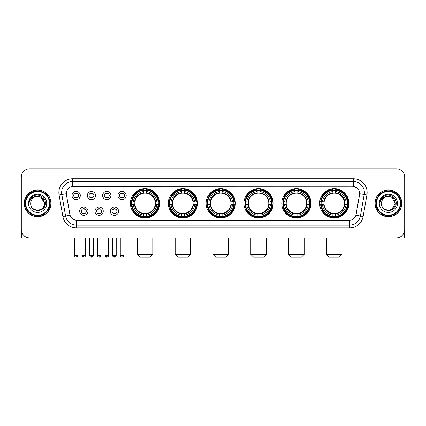 <?xml version="1.0" encoding="UTF-8"?>
<svg xmlns="http://www.w3.org/2000/svg" width="426" height="426" viewBox="0 0 426 426"><rect width="100%" height="100%" fill="white"/><g stroke="black" fill="none" stroke-linecap="round" stroke-linejoin="round"><path stroke-width="0.64" d="M281.778 203.33A14.638 14.638 0 0 0 296.421 217.974A14.638 14.638 0 0 0 311.06 203.33A14.638 14.638 0 0 0 296.421 188.691A14.638 14.638 0 0 0 281.778 203.33M168.254 203.33A14.638 14.638 0 0 0 182.892 217.974A14.638 14.638 0 0 0 197.531 203.33A14.638 14.638 0 0 0 182.892 188.691A14.638 14.638 0 0 0 168.254 203.33M206.093 203.33A14.638 14.638 0 0 0 220.732 217.974A14.638 14.638 0 0 0 235.376 203.33A14.638 14.638 0 0 0 220.732 188.691A14.638 14.638 0 0 0 206.093 203.33M243.938 203.33A14.638 14.638 0 0 0 258.577 217.974A14.638 14.638 0 0 0 273.215 203.33A14.638 14.638 0 0 0 258.577 188.691A14.638 14.638 0 0 0 243.938 203.33M319.622 203.33A14.638 14.638 0 0 0 334.261 217.974A14.638 14.638 0 0 0 348.905 203.33A14.638 14.638 0 0 0 334.261 188.691A14.638 14.638 0 0 0 319.622 203.33M130.409 203.33A14.638 14.638 0 0 0 145.048 217.974A14.638 14.638 0 0 0 159.686 203.33A14.638 14.638 0 0 0 145.048 188.691A14.638 14.638 0 0 0 130.409 203.33M103.257 211.205A4.143 4.143 0 0 1 99.114 215.348A4.143 4.143 0 0 1 94.971 211.205A4.143 4.143 0 0 1 99.114 207.063A4.143 4.143 0 0 1 103.257 211.205M96.627 211.205A2.487 2.487 0 0 0 99.114 213.692A2.487 2.487 0 0 0 101.601 211.205A2.487 2.487 0 0 0 99.114 208.719A2.487 2.487 0 0 0 96.627 211.205M118.561 211.205A4.143 4.143 0 0 1 114.413 215.348A4.143 4.143 0 0 1 110.27 211.205A4.143 4.143 0 0 1 114.413 207.063A4.143 4.143 0 0 1 118.561 211.205M111.931 211.205A2.487 2.487 0 0 0 114.413 213.692A2.487 2.487 0 0 0 116.9 211.205A2.487 2.487 0 0 0 114.413 208.719A2.487 2.487 0 0 0 111.931 211.205M87.953 211.205A4.143 4.143 0 0 1 83.81 215.348A4.143 4.143 0 0 1 79.667 211.205A4.143 4.143 0 0 1 83.81 207.063A4.143 4.143 0 0 1 87.953 211.205M81.323 211.205A2.487 2.487 0 0 0 83.81 213.692A2.487 2.487 0 0 0 86.297 211.205A2.487 2.487 0 0 0 83.81 208.719A2.487 2.487 0 0 0 81.323 211.205M95.605 195.513A4.143 4.143 0 0 1 91.462 199.661A4.143 4.143 0 0 1 87.319 195.513A4.143 4.143 0 0 1 91.462 191.37A4.143 4.143 0 0 1 95.605 195.513M88.975 195.513A2.487 2.487 0 0 0 91.462 197.999A2.487 2.487 0 0 0 93.949 195.513A2.487 2.487 0 0 0 91.462 193.031A2.487 2.487 0 0 0 88.975 195.513M110.909 195.513A4.143 4.143 0 0 1 106.766 199.661A4.143 4.143 0 0 1 102.618 195.513A4.143 4.143 0 0 1 106.766 191.37A4.143 4.143 0 0 1 110.909 195.513M104.279 195.513A2.487 2.487 0 0 0 106.766 197.999A2.487 2.487 0 0 0 109.248 195.513A2.487 2.487 0 0 0 106.766 193.031A2.487 2.487 0 0 0 104.279 195.513M126.208 195.513A4.143 4.143 0 0 1 122.065 199.661A4.143 4.143 0 0 1 117.922 195.513A4.143 4.143 0 0 1 122.065 191.37A4.143 4.143 0 0 1 126.208 195.513M119.578 195.513A2.487 2.487 0 0 0 122.065 197.999A2.487 2.487 0 0 0 124.552 195.513A2.487 2.487 0 0 0 122.065 193.031A2.487 2.487 0 0 0 119.578 195.513M80.301 195.513A4.143 4.143 0 0 1 76.158 199.661A4.143 4.143 0 0 1 72.015 195.513A4.143 4.143 0 0 1 76.158 191.37A4.143 4.143 0 0 1 80.301 195.513M73.671 195.513A2.487 2.487 0 0 0 76.158 197.999A2.487 2.487 0 0 0 78.645 195.513A2.487 2.487 0 0 0 76.158 193.031A2.487 2.487 0 0 0 73.671 195.513M62.878 216.504L59.076 194.959A13.813 13.813 0 0 1 72.676 178.75L353.324 178.75A13.813 13.813 0 0 1 366.924 194.959L363.122 216.504A13.813 13.813 0 0 1 349.522 227.915L76.478 227.915A13.813 13.813 0 0 1 62.878 216.504L65.593 216.025L61.797 194.48A11.049 11.049 0 0 1 72.676 181.508L353.324 181.508A11.049 11.049 0 0 1 364.203 194.48L360.407 216.025A11.049 11.049 0 0 1 349.522 225.152L76.478 225.152A11.049 11.049 0 0 1 65.593 216.025L70.077 215.231L66.44 194.959A7.46 7.46 0 0 1 73.783 186.205L352.217 186.205A7.46 7.46 0 0 1 359.56 194.959L356.152 214.294A7.46 7.46 0 0 1 348.809 220.46L77.191 220.46A7.46 7.46 0 0 1 69.848 214.294L66.44 194.959L66.408 192.557M131.725 204.714A13.398 13.398 0 0 1 131.725 201.951M320.938 204.714A13.398 13.398 0 0 1 320.938 201.951M245.254 204.714A13.398 13.398 0 0 1 245.254 201.951M207.409 204.714A13.398 13.398 0 0 1 207.409 201.951M169.564 204.714A13.398 13.398 0 0 1 169.564 201.951M283.093 204.714A13.398 13.398 0 0 1 283.093 201.951M24.202 203.33A13.398 13.398 0 0 0 37.6 216.727A13.398 13.398 0 0 0 50.992 203.33A13.398 13.398 0 0 0 37.6 189.937A13.398 13.398 0 0 0 24.202 203.33M375.008 203.33A13.398 13.398 0 0 0 388.4 216.727A13.398 13.398 0 0 0 401.798 203.33A13.398 13.398 0 0 0 388.4 189.937A13.398 13.398 0 0 0 375.008 203.33M72.676 178.75L72.676 186.29L352.217 186.205L353.324 186.29L357.489 188.388M348.809 220.46L77.191 220.46M76.478 227.915L76.478 220.423L72.495 218.794M366.924 194.959L359.677 193.681L355.923 215.231L363.122 216.504M404.7 177.088A8.286 8.286 0 0 0 396.414 168.802L29.586 168.802A8.286 8.286 0 0 0 21.3 177.088L21.3 229.571A8.286 8.286 0 0 0 29.586 237.862L396.414 237.862A8.286 8.286 0 0 0 404.7 229.571L404.7 177.088L404.7 229.571M21.3 177.088L21.3 229.571M396.414 168.802L29.586 168.802M29.586 237.862L396.414 237.862M21.577 231.696L21.577 237.862L53.617 237.862M49.475 203.33A11.88 11.88 0 0 0 37.6 191.455A11.88 11.88 0 0 0 25.72 203.33A11.88 11.88 0 0 0 37.6 215.21A11.88 11.88 0 0 0 49.475 203.33M50.028 203.33A12.429 12.429 0 0 0 37.6 190.901A12.429 12.429 0 0 0 25.166 203.33A12.429 12.429 0 0 0 37.6 215.764A12.429 12.429 0 0 0 50.028 203.33M50.854 203.33A13.259 13.259 0 0 0 37.6 190.076A13.259 13.259 0 0 0 24.341 203.33A13.259 13.259 0 0 0 37.6 216.589A13.259 13.259 0 0 0 50.854 203.33M44.501 203.33C44.091 199.139 41.791 196.833 37.6 196.429L41.05 197.35L44.501 203.33L41.05 197.35L37.6 196.429L41.05 197.35L44.501 203.33L41.05 197.35L37.6 196.429L41.05 197.35L44.501 203.33C44.927 212.239 30.267 212.239 30.693 203.33C30.076 212.915 45.699 212.702 45.374 203.33C45.886 196.753 37.27 192.573 32.301 196.812C30.571 198.26 29.554 200.098 29.256 202.329C30.56 198.212 33.34 196.248 37.6 196.429L41.05 197.35L44.501 203.33C44.927 212.239 30.267 212.239 30.693 203.33C30.267 212.239 44.927 212.239 44.501 203.33C44.927 212.239 30.267 212.239 30.693 203.33C30.267 212.239 44.927 212.239 44.501 203.33C44.927 212.239 30.267 212.239 30.693 203.33C30.267 212.239 44.927 212.239 44.501 203.33C44.927 212.239 30.267 212.239 30.693 203.33C30.267 212.239 44.927 212.239 44.501 203.33C44.927 212.239 30.267 212.239 30.693 203.33C30.267 212.239 44.927 212.239 44.501 203.33C44.927 212.239 30.267 212.239 30.693 203.33C30.267 212.239 44.927 212.239 44.501 203.33C44.927 212.239 30.267 212.239 30.693 203.33A6.907 6.907 0 0 1 37.6 196.429L41.05 197.35L44.501 203.33C44.778 208.692 37.887 212.255 33.681 209.022M28.483 203.33A9.116 9.116 0 0 0 37.6 212.446A9.116 9.116 0 0 0 46.711 203.33A9.116 9.116 0 0 0 37.6 194.219A9.116 9.116 0 0 0 28.483 203.33M32.301 196.812L30.262 199.235M30.139 199.469L30.321 199.134L30.139 199.469M150.021 257.197L140.074 257.197L137.316 254.434L152.785 254.434L150.021 257.197M146.432 216.408L146.432 216.962A13.701 13.701 0 0 0 158.68 204.714L158.126 204.714A13.147 13.147 0 0 1 146.432 216.408L146.432 215.13A11.88 11.88 0 0 0 156.848 204.714L155.176 204.714A10.219 10.219 0 0 0 146.432 193.207L146.432 190.257A13.147 13.147 0 0 1 158.126 201.951L158.68 201.951A13.701 13.701 0 0 0 146.432 189.703L146.432 190.257M131.975 204.714L131.416 204.714A13.701 13.701 0 0 0 143.668 216.962L143.668 216.408A13.147 13.147 0 0 1 131.975 204.714L133.253 204.714A11.88 11.88 0 0 0 143.668 215.13L143.668 213.458A10.219 10.219 0 0 0 155.176 204.714L155.586 204.714A10.623 10.623 0 0 1 146.432 213.868L146.432 215.13M143.668 190.257L143.668 189.703A13.701 13.701 0 0 0 131.416 201.951L131.975 201.951A13.147 13.147 0 0 1 143.668 190.257L143.668 191.535A11.88 11.88 0 0 0 133.253 201.951L134.92 201.951A10.219 10.219 0 0 0 143.668 213.458L143.668 213.868A10.623 10.623 0 0 1 134.515 204.714L133.253 204.714M132.001 204.714A13.121 13.121 0 0 1 132.001 201.951M146.432 190.284A13.121 13.121 0 0 0 143.668 190.284M158.094 201.951A13.121 13.121 0 0 1 158.094 204.714M158.126 201.951L156.848 201.951A11.88 11.88 0 0 0 146.432 191.535M156.848 204.714L158.126 204.714M143.668 215.13L143.668 216.408M155.176 201.951L156.848 201.951M146.432 213.474L146.432 213.868M143.668 213.458A10.219 10.219 0 0 1 134.92 204.714L134.515 204.714M146.432 216.381A13.121 13.121 0 0 1 143.668 216.381M133.253 201.951L131.975 201.951M143.668 193.186L143.668 191.535M146.432 193.207A10.219 10.219 0 0 0 134.92 201.951L134.515 201.951A10.623 10.623 0 0 1 143.668 192.797M146.432 193.191L146.432 192.797A10.623 10.623 0 0 1 155.586 201.951M133.556 195.875L132.774 195.875A14.362 14.362 0 0 1 159.415 203.33A14.362 14.362 0 0 1 132.774 210.79L133.556 210.79M187.866 257.197L177.919 257.197L175.155 254.434L190.624 254.434L187.866 257.197M184.272 216.408L184.272 216.962A13.701 13.701 0 0 0 196.524 204.714L195.965 204.714A13.147 13.147 0 0 1 184.272 216.408L184.272 215.13A11.88 11.88 0 0 0 194.687 204.714L193.021 204.714A10.219 10.219 0 0 0 184.272 193.207L184.272 190.257A13.147 13.147 0 0 1 195.965 201.951L196.524 201.951A13.701 13.701 0 0 0 184.272 189.703L184.272 190.257M169.814 204.714L169.26 204.714A13.701 13.701 0 0 0 181.508 216.962L181.508 216.408A13.147 13.147 0 0 1 169.814 204.714L171.092 204.714A11.88 11.88 0 0 0 181.508 215.13L181.508 213.458A10.219 10.219 0 0 0 193.021 204.714L193.425 204.714A10.623 10.623 0 0 1 184.272 213.868L184.272 215.13M181.508 190.257L181.508 189.703A13.701 13.701 0 0 0 169.26 201.951L169.814 201.951A13.147 13.147 0 0 1 181.508 190.257L181.508 191.535A11.88 11.88 0 0 0 171.092 201.951L172.764 201.951A10.219 10.219 0 0 0 181.508 213.458L181.508 213.868A10.623 10.623 0 0 1 172.354 204.714L171.092 204.714M169.846 204.714A13.121 13.121 0 0 1 169.846 201.951M184.272 190.284A13.121 13.121 0 0 0 181.508 190.284M195.939 201.951A13.121 13.121 0 0 1 195.939 204.714M195.965 201.951L194.687 201.951A11.88 11.88 0 0 0 184.272 191.535M194.687 204.714L195.965 204.714M181.508 215.13L181.508 216.408M193.021 201.951L194.687 201.951M184.272 213.474L184.272 213.868M181.508 213.458A10.219 10.219 0 0 1 172.764 204.714L172.354 204.714M184.272 216.381A13.121 13.121 0 0 1 181.508 216.381M171.092 201.951L169.814 201.951M181.508 193.186L181.508 191.535M184.272 193.207A10.219 10.219 0 0 0 172.764 201.951L172.354 201.951A10.623 10.623 0 0 1 181.508 192.797M184.272 193.191L184.272 192.797A10.623 10.623 0 0 1 193.425 201.951M171.401 195.875L170.618 195.875A14.362 14.362 0 0 1 197.254 203.33A14.362 14.362 0 0 1 170.618 210.79L171.401 210.79M225.705 257.197L215.764 257.197L213 254.434L228.469 254.434L225.705 257.197M222.116 216.408L222.116 216.962A13.701 13.701 0 0 0 234.364 204.714L233.81 204.714A13.147 13.147 0 0 1 222.116 216.408L222.116 215.13A11.88 11.88 0 0 0 232.532 204.714L230.86 204.714A10.219 10.219 0 0 0 222.116 193.207L222.116 190.257A13.147 13.147 0 0 1 233.81 201.951L234.364 201.951A13.701 13.701 0 0 0 222.116 189.703L222.116 190.257M207.659 204.714L207.105 204.714A13.701 13.701 0 0 0 219.353 216.962L219.353 216.408A13.147 13.147 0 0 1 207.659 204.714L208.937 204.714A11.88 11.88 0 0 0 219.353 215.13L219.353 213.458A10.219 10.219 0 0 0 230.86 204.714L231.27 204.714A10.623 10.623 0 0 1 222.116 213.868L222.116 215.13M219.353 190.257L219.353 189.703A13.701 13.701 0 0 0 207.105 201.951L207.659 201.951A13.147 13.147 0 0 1 219.353 190.257L219.353 191.535A11.88 11.88 0 0 0 208.937 201.951L210.609 201.951A10.219 10.219 0 0 0 219.353 213.458L219.353 213.868A10.623 10.623 0 0 1 210.199 204.714L208.937 204.714M207.686 204.714A13.121 13.121 0 0 1 207.686 201.951M222.116 190.284A13.121 13.121 0 0 0 219.353 190.284M233.783 201.951A13.121 13.121 0 0 1 233.783 204.714M233.81 201.951L232.532 201.951A11.88 11.88 0 0 0 222.116 191.535M232.532 204.714L233.81 204.714M219.353 215.13L219.353 216.408M230.86 201.951L232.532 201.951M222.116 213.474L222.116 213.868M219.353 213.458A10.219 10.219 0 0 1 210.609 204.714L210.199 204.714M222.116 216.381A13.121 13.121 0 0 1 219.353 216.381M208.937 201.951L207.659 201.951M219.353 193.186L219.353 191.535M222.116 193.207A10.219 10.219 0 0 0 210.609 201.951L210.199 201.951A10.623 10.623 0 0 1 219.353 192.797M222.116 193.191L222.116 192.797A10.623 10.623 0 0 1 231.27 201.951M209.241 195.875L208.458 195.875A14.362 14.362 0 0 1 235.099 203.33A14.362 14.362 0 0 1 208.458 210.79L209.241 210.79M263.55 257.197L253.603 257.197L250.845 254.434L266.314 254.434L263.55 257.197M259.956 216.408L259.956 216.962A13.701 13.701 0 0 0 272.209 204.714L271.655 204.714A13.147 13.147 0 0 1 259.956 216.408L259.956 215.13A11.88 11.88 0 0 0 270.372 204.714L268.705 204.714A10.219 10.219 0 0 0 259.956 193.207L259.956 190.257A13.147 13.147 0 0 1 271.655 201.951L272.209 201.951A13.701 13.701 0 0 0 259.956 189.703L259.956 190.257M245.504 204.714L244.945 204.714A13.701 13.701 0 0 0 257.197 216.962L257.197 216.408A13.147 13.147 0 0 1 245.504 204.714L246.782 204.714A11.88 11.88 0 0 0 257.197 215.13L257.197 213.458A10.219 10.219 0 0 0 268.705 204.714L269.11 204.714A10.623 10.623 0 0 1 259.956 213.868L259.956 215.13M257.197 190.257L257.197 189.703A13.701 13.701 0 0 0 244.945 201.951L245.504 201.951A13.147 13.147 0 0 1 257.197 190.257L257.197 191.535A11.88 11.88 0 0 0 246.782 201.951L248.449 201.951A10.219 10.219 0 0 0 257.197 213.458L257.197 213.868A10.623 10.623 0 0 1 248.044 204.714L246.782 204.714M245.53 204.714A13.121 13.121 0 0 1 245.53 201.951M259.956 190.284A13.121 13.121 0 0 0 257.197 190.284M271.623 201.951A13.121 13.121 0 0 1 271.623 204.714M271.655 201.951L270.372 201.951A11.88 11.88 0 0 0 259.956 191.535M270.372 204.714L271.655 204.714M257.197 215.13L257.197 216.408M268.705 201.951L270.372 201.951M259.956 213.474L259.956 213.868M257.197 213.458A10.219 10.219 0 0 1 248.449 204.714L248.044 204.714M259.956 216.381A13.121 13.121 0 0 1 257.197 216.381M246.782 201.951L245.504 201.951M257.197 193.186L257.197 191.535M259.956 193.207A10.219 10.219 0 0 0 248.449 201.951L248.044 201.951A10.623 10.623 0 0 1 257.197 192.797M259.956 193.191L259.956 192.797A10.623 10.623 0 0 1 269.11 201.951M247.085 195.875L246.303 195.875A14.362 14.362 0 0 1 272.938 203.33A14.362 14.362 0 0 1 246.303 210.79L247.085 210.79M301.39 257.197L291.448 257.197L288.684 254.434L304.153 254.434L301.39 257.197M297.801 216.408L297.801 216.962A13.701 13.701 0 0 0 310.053 204.714L309.494 204.714A13.147 13.147 0 0 1 297.801 216.408L297.801 215.13A11.88 11.88 0 0 0 308.216 204.714L306.544 204.714A10.219 10.219 0 0 0 297.801 193.207L297.801 190.257A13.147 13.147 0 0 1 309.494 201.951L310.053 201.951A13.701 13.701 0 0 0 297.801 189.703L297.801 190.257M283.343 204.714L282.789 204.714A13.701 13.701 0 0 0 295.037 216.962L295.037 216.408A13.147 13.147 0 0 1 283.343 204.714L284.621 204.714A11.88 11.88 0 0 0 295.037 215.13L295.037 213.458A10.219 10.219 0 0 0 306.544 204.714L306.954 204.714A10.623 10.623 0 0 1 297.801 213.868L297.801 215.13M295.037 190.257L295.037 189.703A13.701 13.701 0 0 0 282.789 201.951L283.343 201.951A13.147 13.147 0 0 1 295.037 190.257L295.037 191.535A11.88 11.88 0 0 0 284.621 201.951L286.293 201.951A10.219 10.219 0 0 0 295.037 213.458L295.037 213.868A10.623 10.623 0 0 1 285.883 204.714L284.621 204.714M283.37 204.714A13.121 13.121 0 0 1 283.37 201.951M297.801 190.284A13.121 13.121 0 0 0 295.037 190.284M309.468 201.951A13.121 13.121 0 0 1 309.468 204.714M309.494 201.951L308.216 201.951A11.88 11.88 0 0 0 297.801 191.535M308.216 204.714L309.494 204.714M295.037 215.13L295.037 216.408M306.544 201.951L308.216 201.951M297.801 213.474L297.801 213.868M295.037 213.458A10.219 10.219 0 0 1 286.293 204.714L285.883 204.714M297.801 216.381A13.121 13.121 0 0 1 295.037 216.381M284.621 201.951L283.343 201.951M295.037 193.186L295.037 191.535M297.801 193.207A10.219 10.219 0 0 0 286.293 201.951L285.883 201.951A10.623 10.623 0 0 1 295.037 192.797M297.801 193.191L297.801 192.797A10.623 10.623 0 0 1 306.954 201.951M284.925 195.875L284.142 195.875A14.362 14.362 0 0 1 310.783 203.33A14.362 14.362 0 0 1 284.142 210.79L284.925 210.79M339.234 257.197L329.293 257.197L326.529 254.434L341.998 254.434L339.234 257.197M335.645 216.408L335.645 216.962A13.701 13.701 0 0 0 347.893 204.714L347.339 204.714A13.147 13.147 0 0 1 335.645 216.408L335.645 215.13A11.88 11.88 0 0 0 346.061 204.714L344.389 204.714A10.219 10.219 0 0 0 335.645 193.207L335.645 190.257A13.147 13.147 0 0 1 347.339 201.951L347.893 201.951A13.701 13.701 0 0 0 335.645 189.703L335.645 190.257M321.188 204.714L320.634 204.714A13.701 13.701 0 0 0 332.882 216.962L332.882 216.408A13.147 13.147 0 0 1 321.188 204.714L322.466 204.714A11.88 11.88 0 0 0 332.882 215.13L332.882 213.458A10.219 10.219 0 0 0 344.389 204.714L344.799 204.714A10.623 10.623 0 0 1 335.645 213.868L335.645 215.13M332.882 190.257L332.882 189.703A13.701 13.701 0 0 0 320.634 201.951L321.188 201.951A13.147 13.147 0 0 1 332.882 190.257L332.882 191.535A11.88 11.88 0 0 0 322.466 201.951L324.138 201.951A10.219 10.219 0 0 0 332.882 213.458L332.882 213.868A10.623 10.623 0 0 1 323.728 204.714L322.466 204.714M321.215 204.714A13.121 13.121 0 0 1 321.215 201.951M335.645 190.284A13.121 13.121 0 0 0 332.882 190.284M347.312 201.951A13.121 13.121 0 0 1 347.312 204.714M347.339 201.951L346.061 201.951A11.88 11.88 0 0 0 335.645 191.535M346.061 204.714L347.339 204.714M332.882 215.13L332.882 216.408M344.389 201.951L346.061 201.951M335.645 213.474L335.645 213.868M332.882 213.458A10.219 10.219 0 0 1 324.138 204.714L323.728 204.714M335.645 216.381A13.121 13.121 0 0 1 332.882 216.381M322.466 201.951L321.188 201.951M332.882 193.186L332.882 191.535M335.645 193.207A10.219 10.219 0 0 0 324.138 201.951L323.728 201.951A10.623 10.623 0 0 1 332.882 192.797M335.645 193.191L335.645 192.797A10.623 10.623 0 0 1 344.799 201.951M322.77 195.875L321.987 195.875A14.362 14.362 0 0 1 348.628 203.33A14.362 14.362 0 0 1 321.987 210.79L322.77 210.79M75.327 197.861L75.327 197.467A2.119 2.119 0 0 0 76.989 197.467L76.989 197.861M76.989 193.17L76.989 193.564A2.119 2.119 0 0 0 75.327 193.564L75.327 193.17M90.631 197.861L90.631 197.467A2.119 2.119 0 0 0 92.288 197.467L92.288 197.861M92.288 193.17L92.288 193.564A2.119 2.119 0 0 0 90.631 193.564L90.631 193.17M105.936 197.861L105.936 197.467A2.119 2.119 0 0 0 107.592 197.467L107.592 197.861M107.592 193.17L107.592 193.564A2.119 2.119 0 0 0 105.936 193.564L105.936 193.17M121.24 197.861L121.24 197.467A2.119 2.119 0 0 0 122.896 197.467L122.896 197.861M122.896 193.17L122.896 193.564A2.119 2.119 0 0 0 121.24 193.564L121.24 193.17M82.979 213.548L82.979 213.154A2.119 2.119 0 0 0 84.641 213.154L84.641 213.548M84.641 208.862L84.641 209.257A2.119 2.119 0 0 0 82.979 209.257L82.979 208.862M98.284 213.548L98.284 213.154A2.119 2.119 0 0 0 99.94 213.154L99.94 213.548M99.94 208.862L99.94 209.257A2.119 2.119 0 0 0 98.284 209.257L98.284 208.862M113.588 213.548L113.588 213.154A2.119 2.119 0 0 0 115.244 213.154L115.244 213.548M115.244 208.862L115.244 209.257A2.119 2.119 0 0 0 113.588 209.257L113.588 208.862M404.423 231.696L404.423 237.862L372.383 237.862M400.28 203.33A11.88 11.88 0 0 0 388.4 191.455A11.88 11.88 0 0 0 376.525 203.33A11.88 11.88 0 0 0 388.4 215.21A11.88 11.88 0 0 0 400.28 203.33M400.834 203.33A12.429 12.429 0 0 0 388.4 190.901A12.429 12.429 0 0 0 375.972 203.33A12.429 12.429 0 0 0 388.4 215.764A12.429 12.429 0 0 0 400.834 203.33M401.659 203.33A13.259 13.259 0 0 0 388.4 190.076A13.259 13.259 0 0 0 375.146 203.33A13.259 13.259 0 0 0 388.4 216.589A13.259 13.259 0 0 0 401.659 203.33M394.902 200.992L395.307 203.33L391.856 197.35L388.4 196.429L391.856 197.35L395.307 203.33L391.856 197.35L388.4 196.429L391.856 197.35L395.307 203.33L391.856 197.35L388.4 196.429L391.856 197.35L395.307 203.33C395.733 212.239 381.073 212.239 381.499 203.33C380.881 212.915 396.505 212.702 396.18 203.33C396.691 196.753 388.075 192.573 383.107 196.812C381.377 198.26 380.359 200.098 380.061 202.329C381.366 198.212 384.145 196.248 388.4 196.429L391.856 197.35L395.307 203.33C395.733 212.239 381.073 212.239 381.499 203.33C381.073 212.239 395.733 212.239 395.307 203.33L391.856 209.315L395.307 203.33C395.733 212.239 381.073 212.239 381.499 203.33C381.073 212.239 395.733 212.239 395.307 203.33C395.733 212.239 381.073 212.239 381.499 203.33C381.073 212.239 395.733 212.239 395.307 203.33C395.733 212.239 381.073 212.239 381.499 203.33C381.073 212.239 395.733 212.239 395.307 203.33C395.733 212.239 381.073 212.239 381.499 203.33C381.073 212.239 395.733 212.239 395.307 203.33C395.733 212.239 381.073 212.239 381.499 203.33A6.907 6.907 0 0 1 388.4 196.429L391.856 197.35L395.307 203.33C395.584 208.692 388.693 212.255 384.486 209.022M388.4 196.429C392.596 196.833 394.897 199.139 395.307 203.33M379.289 203.33A9.116 9.116 0 0 0 388.4 212.446A9.116 9.116 0 0 0 397.517 203.33A9.116 9.116 0 0 0 388.4 194.219A9.116 9.116 0 0 0 379.289 203.33M383.107 196.812L381.068 199.235M380.945 199.469L381.126 199.134M353.324 178.75L353.324 186.29M59.076 194.959L61.797 194.48A11.049 11.049 0 0 1 61.626 192.557M61.797 194.48L66.323 193.681M349.522 220.423L349.522 227.915M146.432 213.458A10.219 10.219 0 0 0 155.176 204.714M143.668 216.504A13.243 13.243 0 0 0 146.432 216.504M158.222 204.714A13.243 13.243 0 0 0 158.222 201.951M146.432 190.161A13.243 13.243 0 0 0 143.668 190.161M184.272 213.458A10.219 10.219 0 0 0 193.021 204.714M181.508 216.504A13.243 13.243 0 0 0 184.272 216.504M196.061 204.714A13.243 13.243 0 0 0 196.061 201.951M184.272 190.161A13.243 13.243 0 0 0 181.508 190.161M222.116 213.458A10.219 10.219 0 0 0 230.86 204.714M219.353 216.504A13.243 13.243 0 0 0 222.116 216.504M233.906 204.714A13.243 13.243 0 0 0 233.906 201.951M222.116 190.161A13.243 13.243 0 0 0 219.353 190.161M259.956 213.458A10.219 10.219 0 0 0 268.705 204.714M257.197 216.504A13.243 13.243 0 0 0 259.956 216.504M271.751 204.714A13.243 13.243 0 0 0 271.751 201.951M259.956 190.161A13.243 13.243 0 0 0 257.197 190.161M297.801 213.458A10.219 10.219 0 0 0 306.544 204.714M295.037 216.504A13.243 13.243 0 0 0 297.801 216.504M309.59 204.714A13.243 13.243 0 0 0 309.59 201.951M297.801 190.161A13.243 13.243 0 0 0 295.037 190.161M335.645 213.458A10.219 10.219 0 0 0 344.389 204.714M332.882 216.504A13.243 13.243 0 0 0 335.645 216.504M347.435 204.714A13.243 13.243 0 0 0 347.435 201.951M335.645 190.161A13.243 13.243 0 0 0 332.882 190.161M76.158 255.403L74.364 255.403C74.678 256.681 75.274 257.277 76.158 257.197L76.158 255.403L77.953 255.403L77.953 237.862M91.462 255.403L89.668 255.403C89.977 256.681 90.578 257.277 91.462 257.197L91.462 255.403L93.257 255.403L93.257 237.862M106.766 255.403L104.966 255.403C105.281 256.681 105.882 257.277 106.766 257.197L106.766 255.403L108.561 255.403L108.561 237.862M122.065 255.403L120.27 255.403C120.585 256.681 121.181 257.277 122.065 257.197L122.065 255.403L123.865 255.403L123.865 237.862M83.81 255.403L82.016 255.403C81.648 255.973 82.25 256.574 83.81 257.197L83.81 255.403L85.605 255.403L85.605 237.862M99.114 255.403L97.32 255.403C96.952 255.973 97.549 256.574 99.114 257.197L99.114 255.403L100.909 255.403L100.909 237.862M114.413 255.403L112.618 255.403C112.256 255.973 112.853 256.574 114.413 257.197L114.413 255.403L116.213 255.403L116.213 237.862M152.785 237.862L152.785 254.434M137.316 237.862L137.316 254.434M190.624 237.862L190.624 254.434M175.155 237.862L175.155 254.434M228.469 237.862L228.469 254.434M213 237.862L213 254.434M266.314 237.862L266.314 254.434M250.845 237.862L250.845 254.434M304.153 237.862L304.153 254.434M288.684 237.862L288.684 254.434M341.998 237.862L341.998 254.434M326.529 237.862L326.529 254.434M74.364 255.403L74.364 237.862M77.953 255.403C78.32 255.973 77.718 256.574 76.158 257.197M89.668 255.403L89.668 237.862M93.257 255.403C93.619 255.973 93.022 256.574 91.462 257.197M104.966 255.403L104.966 237.862M108.561 255.403C108.923 255.973 108.326 256.574 106.766 257.197M120.27 255.403L120.27 237.862M123.865 255.403C124.227 255.973 123.631 256.574 122.065 257.197M82.016 255.403L82.016 237.862M85.605 255.403C85.291 256.681 84.694 257.277 83.81 257.197M97.32 255.403L97.32 237.862M100.909 255.403C100.595 256.681 99.998 257.277 99.114 257.197M112.618 255.403L112.618 237.862M116.213 255.403C115.899 256.681 115.297 257.277 114.413 257.197"/></g></svg>
